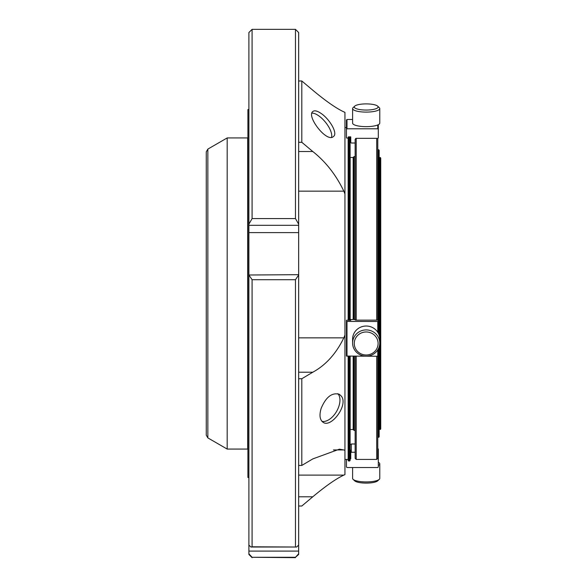 <?xml version="1.0" encoding="UTF-8"?>
<svg xmlns="http://www.w3.org/2000/svg" width="587" height="587" viewBox="0 0 587 587"><rect width="100%" height="100%" fill="white"/><g stroke="black" fill="none" stroke-linecap="round" stroke-linejoin="round"><path stroke-width="0.88" d="M380.207 157.47L380.736 157.998L380.736 429.002L380.097 429.53L380.097 157.47L380.207 429.53M379.569 336.865L379.569 157.998L380.097 157.47M380.097 429.53L379.569 429.002L379.569 345.332M352.604 467.531L352.604 478.412A13.589 3.515 -0 0 0 353.095 479.352L354.709 480.856A11.916 3.082 -0 0 0 366.185 483.108A11.916 3.082 -0 0 0 377.668 480.856L379.275 479.352A13.589 3.515 -0 0 0 379.774 478.412L379.774 463.869A13.589 3.515 -0 0 0 378.307 462.285M354.269 343.483A11.916 11.513 -0 0 1 372.143 333.511A11.916 11.513 -0 0 1 372.143 353.447A11.916 11.513 -0 0 1 354.269 343.483M354.269 106.973A11.916 3.082 180 0 1 354.709 106.144A11.916 3.082 180 0 1 366.185 103.892A11.916 3.082 180 0 1 377.668 106.144A11.916 3.082 180 0 1 367.8 110.026A11.916 3.082 180 0 1 354.269 106.973M379.151 346.983L379.151 436.728A0.528 0.528 0 0 1 378.622 437.256L377.764 437.256M378.622 333.856L378.622 149.744L379.151 150.272L379.151 335.221M353.095 479.352A13.589 3.515 -0 0 0 366.185 481.927A13.589 3.515 -0 0 0 379.275 479.352M378.307 465.462A13.589 3.515 -0 0 0 379.774 463.869M352.604 343.05A13.589 13.127 -0 0 1 366.185 329.923A13.589 13.127 -0 0 1 379.774 343.05A13.589 13.127 -0 0 1 366.185 356.17A13.589 13.127 -0 0 1 352.604 343.05L352.604 339.154A13.589 13.127 -0 0 1 366.185 326.027A13.589 13.127 -0 0 1 379.774 339.154L379.774 343.05M377.668 106.144L379.275 107.648A13.589 3.515 180 0 1 379.774 108.588A13.589 3.515 180 0 1 366.185 112.102A13.589 3.515 180 0 1 352.604 108.588A13.589 3.515 180 0 1 353.095 107.648L354.709 106.144M352.604 108.588L352.604 123.131A13.589 3.515 180 0 0 366.185 126.645A13.589 3.515 180 0 0 379.774 123.131L379.774 108.588M354.078 319.489L354.078 156.568L353.176 157.47L350.168 157.47L350.168 320.363L350.168 157.47M353.176 356.265L353.176 429.53L354.078 430.432L354.078 356.265M353.176 319.489L353.176 157.47M378.307 348.979L378.307 356.06L377.779 356.265L377.764 458.359L376.7 459.423L356.206 459.423L356.206 356.265M352.604 119.469L346.983 119.469L346.447 119.997L346.447 129.279L346.983 128.788L377.779 128.788L378.307 129.279L378.307 137.96L377.779 138.451L377.764 320.135L356.206 320.15L356.206 138.349L355.693 138.826L355.693 138.451M350.101 450.141L350.755 450.141L350.755 458.865L350.101 458.865M355.142 443.985L351.283 443.985L350.755 444.476M350.755 452.79L351.283 452.261L351.283 443.985M355.142 452.261L351.283 452.261M376.7 356.265L376.7 459.423M350.755 320.363L350.755 319.563L350.755 320.363L348.135 320.289L348.135 137.365L348.414 136.859L350.755 136.859L350.755 142.524L350.755 136.859M350.755 319.563L355.142 319.489M355.693 320.135L356.206 320.15M377.779 138.451L376.7 138.349L376.7 320.15M376.7 138.349L356.206 138.349M355.142 143.015L351.283 143.015L350.755 142.524M356.206 459.423L355.142 458.359L355.142 356.265M355.693 320.084L355.142 320.01L355.142 139.324L355.693 138.826M378.307 129.279L378.307 124.715M348.135 138.216L346.447 137.96L346.447 129.279M348.135 137.365L348.414 136.859M377.779 320.135L378.307 320.209L378.307 321.434L377.779 321.5L346.447 321.434L346.447 356.06L377.779 356.265L377.779 349.896M378.307 333.218L378.307 321.434M346.447 321.434L346.447 320.209L348.135 320.172M377.779 457.156L378.307 457.684L378.307 449.04L377.764 448.549L377.779 457.156M346.447 459.423L346.447 467.003L346.983 467.531L377.779 467.531L378.307 467.003L378.307 457.684M353.176 429.53L350.168 429.53L350.168 356.265L350.101 437.572M298.651 465.447L301.806 465.447L312.783 458.924L339.396 449.18L343.835 449.943L344.951 450.427L344.951 474.634L343.835 475.11C336.094 478.75 325.741 485.97 312.783 496.785L301.806 506.016L298.651 506.016M301.806 465.447L301.806 378.74L298.651 378.74L298.651 337.848L343.835 337.848C336.094 353.712 325.741 365.165 312.783 372.217L301.806 378.74M295.466 218.569L295.466 29.35L298.651 32.534L298.651 224.175L295.466 218.569L252.087 218.569L252.087 29.35L248.895 32.534L248.895 33.195M298.651 545.088L296.611 547.025L252.087 546.798L252.087 279.713L248.895 275.002L298.651 274.679L298.651 554.466L298.651 551.09L248.895 551.09L248.895 542.608M298.651 275.002L295.466 279.713L295.466 546.798M298.651 553.805L295.466 557.29L298.651 554.466M344.951 450.427L344.951 193.959L343.835 191.157C336.035 174.911 325.69 161.704 312.783 151.519L301.806 142.296L298.651 142.296L298.651 78.497M298.651 35.91L298.651 33.195M298.651 224.175L298.651 274.753M248.895 107.825L248.895 78.497M248.895 274.753L248.895 32.534M248.895 224.175L252.087 218.569M296.611 547.018L250.935 547.018L248.895 545.088L248.895 275.002M250.935 547.025L252.087 546.798M248.895 553.805L248.895 551.09L248.895 554.466L248.895 553.805L252.087 557.29L295.466 557.29M298.651 225.313L248.895 225.313L248.895 109.549L247.905 109.549L247.905 477.451L248.895 477.451L248.895 479.175M248.895 477.451L248.895 282.42M301.806 142.296L301.806 80.984L298.651 80.984M344.951 193.959L344.951 112.366L343.835 111.89C336.094 108.25 325.741 101.03 312.783 90.215L301.806 80.984M350.101 136.859L350.101 320.363M350.101 356.265L350.101 460.487L349.566 461.015L348.663 461.015L348.663 356.265M341.399 396.21L339.374 394.303C332.029 392.277 325.954 396.973 321.14 408.391C319.123 415.303 319.812 419.962 323.195 422.369C331.171 428.172 348.546 405.059 341.399 396.21M344.951 335.038L343.835 337.848M320.326 112.946C316.951 110.804 314.485 110.297 312.937 111.442C305.922 115.859 326.834 143.228 333.423 136.536C338.295 133.425 329.168 118.288 320.326 112.946M348.663 320.363L348.663 136.859M348.663 461.015L348.135 460.487L348.135 356.265M207.857 437.909L206.264 435.15L206.264 151.85L207.857 149.091L227.184 137.93L227.184 449.07L207.857 437.909L207.857 149.091M227.184 449.07L247.677 449.07L247.677 137.93L227.184 137.93M321.947 421.356A16.201 9.355 120 0 0 336.63 411.34A16.201 9.355 120 0 0 337.841 393.679M331.545 137.27A16.201 6.611 50.8 0 0 325.484 122.25A16.201 6.611 50.8 0 0 311.946 113.13M378.622 348.34L378.622 437.256M377.779 128.788L377.779 124.965M346.983 119.469L346.983 128.788M377.779 332.301L377.779 321.5M346.983 321.5L346.983 356.265M312.783 496.785L298.651 496.785M343.835 475.11L298.651 475.11M343.835 449.943L333.431 449.943M312.783 372.217L298.651 372.217M295.466 279.713L252.087 279.713M295.466 557.65L252.087 557.29M248.895 232.613L298.651 232.613M312.783 151.519L298.651 151.519M343.835 191.157L298.651 191.157M349.566 136.859L349.566 320.363M349.566 356.265L349.566 461.015M378.622 149.744L377.764 149.744M379.569 159.114L379.151 159.114M379.569 427.886L379.151 427.886M355.142 156.568L354.078 156.568M355.142 430.432L354.078 430.432M295.466 29.35L252.087 29.35M252.087 557.65L248.895 554.466M346.447 127.577L344.951 127.577M348.135 459.423L344.951 459.423"/></g></svg>
